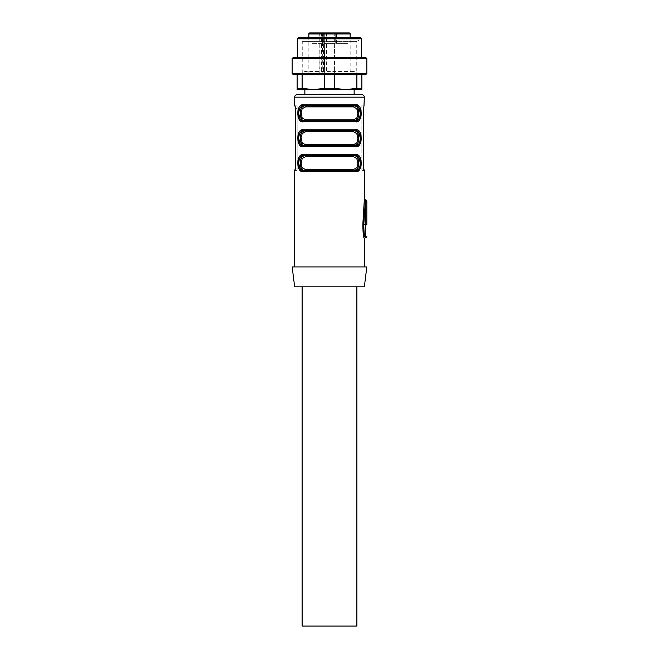 <?xml version="1.0" encoding="UTF-8"?>
<svg xmlns="http://www.w3.org/2000/svg" width="659" height="659" viewBox="0 0 659 659"><rect width="100%" height="100%" fill="white"/><g stroke="black" fill="none" stroke-linecap="round" stroke-linejoin="round"><path stroke-width="0.49" stroke-dasharray="3.29 2.47" d="M334.475 88.265L324.525 88.265L313.322 89.698L361.857 89.698L361.857 88.265L356.881 88.265L345.678 89.698L334.475 88.265L334.475 74.764L356.881 74.764L356.881 88.265M361.857 88.265L361.857 74.764L356.881 74.764L361.857 74.764M365.111 74.764L293.889 74.764M334.475 74.764L356.881 74.764M302.119 74.764L297.143 74.764L302.119 74.764L302.119 88.265L297.143 88.265L297.143 74.764M324.525 88.265L324.525 74.764M366.832 73.767L292.168 73.767M297.143 88.265L297.143 89.698L313.322 89.698L302.119 88.265M366.832 58.338L292.168 58.338M293.889 57.341L365.111 57.341M297.637 57.341L361.363 57.341L297.637 57.341M297.637 38.428L361.363 38.428M298.634 37.431L360.366 37.431M359.246 39.919L356.758 41.36L302.242 41.36L356.758 41.36L356.758 89.698L345.678 89.698L356.758 89.698L356.758 73.19A4.234 4.234 0 0 0 350.16 73.034L350.16 37.431L308.84 37.431L308.84 73.034L350.16 73.034L308.84 73.034A4.234 4.234 0 0 0 302.242 73.19L302.242 41.36L299.754 39.919L359.246 39.919L299.754 39.919M298.881 39.919L360.119 39.919L298.881 39.919L298.881 37.431M360.119 39.919L360.119 37.431M356.758 89.698L302.242 89.698L356.758 89.698M364.345 198.845L362.854 224.208L365.341 224.521L365.267 237.446M364.353 238.673L363.257 234.11L364.221 233.533L363.809 224.521L365.3 199.866M294.655 266.92L364.345 266.92L294.655 266.92M364.345 105.877L361.857 105.877L361.857 108.373L361.857 105.877L363.99 105.877M364.345 170.599L361.857 170.599L361.857 168.103L363.537 168.103L363.537 108.373L361.857 108.373L361.857 170.599L363.99 170.599L363.686 169.849M295.257 170.104L295.01 170.599L297.143 170.599L294.655 170.599M295.463 168.103L297.143 168.103L297.143 170.599L297.143 108.373L297.143 168.103L295.463 168.103L295.463 108.373L294.655 105.877M358.636 120.885L359.748 119.691M360.605 117.887L361.066 115.902M361.256 113.068L361.066 110.786M360.605 108.801L359.748 107.005M358.636 105.802L355.621 104.88L303.379 104.88A0.997 0.75 -90 0 0 304.12 105.877L300.109 107.747L298.651 113.348M300.364 105.802L299.252 107.005M298.395 108.801L297.934 110.786M297.744 113.628L297.934 115.902M298.395 117.887L299.252 119.691M300.364 120.885L303.379 121.808L304.12 120.811L354.212 120.811L304.12 120.811M358.636 145.779L359.748 144.585M360.605 142.781L361.066 140.795M361.256 137.953L361.066 135.68M360.605 133.695L359.748 131.891M358.636 130.696L355.621 129.774L303.379 129.774A0.997 0.75 -90 0 0 304.12 130.77L300.109 132.632L298.651 138.233M300.356 130.696L299.252 131.891M298.395 133.695L297.934 135.68M297.744 138.406L297.934 140.795M298.395 142.781L299.252 144.585M300.364 145.779L303.379 146.702L304.12 145.705L354.88 145.705L355.621 146.702L303.379 146.702M358.636 170.673L359.748 169.47M360.605 167.674L361.066 165.681M361.256 162.847L361.066 160.574M360.605 158.588L359.748 156.784M358.636 155.59L355.621 154.667L303.379 154.667A0.997 0.75 -90 0 0 304.12 155.664L300.109 157.526L298.651 163.127M300.356 155.59L299.252 156.784M298.395 158.588L297.934 160.574M297.744 163.292L297.934 165.689M298.395 167.674L299.252 169.47M300.364 170.673L303.379 171.587L305.529 169.602L302.176 167.74L301.089 163.762L302.168 158.522L305.529 156.653A0.997 0.741 -90 0 0 304.787 155.664L354.88 155.664L355.621 154.667M364.27 200.534L365.341 200.855L365.341 224.521A1.491 0.478 0 0 1 366.832 225.007L366.832 201.333M366.832 266.92L292.168 266.92M363.537 168.103L361.857 168.103L361.857 108.373L363.537 108.373M295.01 105.877L297.143 105.877L297.143 108.373L297.143 105.877L295.01 105.877L297.143 105.877M297.143 170.599L295.01 170.599M297.143 94.682L361.857 94.682M300.512 116.396L304.787 120.811L354.88 120.811L355.621 121.808L303.379 121.808M304.12 105.877L354.212 105.877L353.471 106.873L356.824 108.727L357.911 112.714L356.832 117.953L353.471 119.814L354.212 120.811L358.891 118.95L360.349 113.348M358.488 110.3L354.212 105.877L304.787 105.877L354.88 105.877L355.621 104.88M300.512 141.281L304.787 145.705L354.88 145.705L358.891 143.835L360.349 138.233M358.488 135.186L354.212 130.77L304.12 130.77L354.88 130.77L355.621 129.774M354.88 145.705L304.12 145.705M300.512 166.175L304.787 170.599L354.88 170.599L355.621 171.587L303.379 171.587M358.488 160.079L354.212 155.664L353.471 156.653L356.824 158.514L357.911 162.493L356.832 167.732L353.471 169.602L354.88 170.599L358.891 168.729L360.349 163.127M364.345 286.838L294.655 286.838M304.862 94.682L354.138 94.682L304.862 94.682M357.277 119.271L357.738 118.546M358.488 116.396L358.801 113.348M354.212 105.877L354.88 105.877M301.723 107.425L301.262 108.15M300.512 110.3L300.199 113.348M357.277 144.156L357.738 143.431M358.488 141.281L358.801 138.233M304.787 145.705L305.529 144.708L302.176 142.855L301.097 137.443L302.168 133.629L305.529 131.767L353.471 131.767L354.88 130.77M301.723 132.319L301.262 133.036M300.512 135.186L300.199 138.233M357.277 169.05L357.738 168.325M358.488 166.175L358.801 163.127M304.12 155.664L354.88 155.664M301.723 157.204L301.262 157.929M300.512 160.079L300.199 163.127M304.12 170.599L304.787 170.599M329.5 286.838L302.119 286.838L329.5 286.838M304.862 89.698L354.138 89.698L304.862 89.698M304.787 120.811L305.529 119.814L302.176 117.961L301.097 112.549L302.168 108.743L305.529 106.873A0.997 0.741 -90 0 0 304.787 105.877M354.212 145.705L353.471 144.708L305.529 144.708M353.471 131.767L356.824 133.62L357.911 137.599L356.832 142.838L353.471 144.708M305.529 131.767A0.997 0.741 -90 0 0 304.787 130.77M356.881 626.05L302.119 626.05M356.758 73.19L302.242 73.19L356.758 73.19M349.163 32.95L309.837 32.95M347.919 43.403L336.469 43.403L347.919 43.403L347.919 32.95L336.469 32.95L346.239 32.95M323.775 32.95L335.225 32.95L323.775 32.95L335.225 32.95L323.775 32.95L323.775 43.403L335.225 43.403L335.225 32.95L335.225 43.403L323.775 43.403L323.775 32.95M311.081 32.95L322.531 32.95L311.081 32.95L311.081 43.403L322.531 43.403L322.531 32.95M326.016 32.95L318.882 32.95L326.016 32.95L326.016 74.764L334.36 74.764L334.731 32.95L332.984 32.95L334.731 32.95L334.36 74.764L319.253 74.764L324.64 74.764L324.269 32.95L324.64 74.764L326.016 74.764M336.469 43.403L336.469 32.95M322.531 43.403L311.081 43.403M323.775 43.403L335.225 43.403L323.775 43.403M321.394 32.95L321.633 74.764M323.684 32.95L323.404 74.764M326.559 32.95L326.411 74.764M364.345 97.17L294.655 97.17M297.143 108.373L295.463 108.373L297.143 108.373M365.341 199.842L365.341 200.855M305.529 106.873L353.471 106.873M353.471 119.814L305.529 119.814M305.529 156.653L353.471 156.653M353.471 169.602L305.529 169.602M308.84 33.947L350.16 33.947M332.984 32.95L332.984 74.764L332.984 32.95M319.722 32.95L319.936 74.764M322.202 74.764L322.498 32.95M353.397 71.534L305.603 71.534L353.397 71.534M319.253 74.764L318.882 32.95"/><path stroke-width="0.99" d="M361.857 74.764L361.857 89.698L345.678 89.698L356.881 88.265L356.881 74.764M292.168 73.767L293.889 74.764L365.111 74.764L366.832 73.767L366.832 58.338L292.168 58.338L292.168 73.767L366.832 73.767M356.881 88.265L361.857 88.265M297.143 88.265L302.119 88.265L313.322 89.698L297.143 89.698L297.143 74.764M302.119 88.265L302.119 74.764M324.525 88.265L334.475 88.265L345.678 89.698L302.242 89.698L313.322 89.698L324.525 88.265L324.525 74.764M334.475 88.265L334.475 74.764M292.168 58.338L293.889 57.341L365.111 57.341L366.832 58.338M361.363 57.341L361.363 38.428L297.637 38.428L297.637 57.341M361.363 38.428L360.366 37.431L298.634 37.431L297.637 38.428M308.84 33.947L308.84 37.431L360.119 37.431L350.16 37.431L350.16 33.947A0.997 0.997 0 0 0 349.163 32.95L309.837 32.95A0.997 0.997 0 0 0 308.84 33.947L350.16 33.947M363.257 234.11L362.854 224.208L363.809 224.521C363.859 232.067 364.369 236.449 365.341 237.677L364.221 233.533M366.832 236.186A1.491 1.491 0 0 1 365.341 237.677L365.341 200.855L363.809 224.521L365.341 224.521A1.491 0.478 180 0 1 366.832 225.007L366.832 201.333A1.491 1.491 0 0 0 365.341 199.842L365.267 200.855L364.27 200.534L362.854 224.208C362.92 232.553 363.414 237.38 364.353 238.673L364.345 266.92M294.655 266.92L294.655 170.599L295.463 168.103L295.463 108.191M364.27 200.534L364.345 170.599L363.537 168.103L363.99 170.599M363.537 168.103L363.537 108.373L363.99 105.877L363.537 108.373M363.99 105.877L364.345 97.17A2.488 2.488 0 0 0 361.857 94.682L297.143 94.682A2.488 2.488 0 0 0 294.655 97.17L364.345 97.17M295.257 106.371L294.655 105.877L294.655 97.17M295.01 105.877L295.463 108.373M295.463 168.103L295.01 170.599M298.651 163.127L300.109 168.72L304.12 170.599L303.379 171.587C295.982 173.35 295.99 152.921 303.379 154.667L300.356 155.59M355.621 154.667A0.997 0.75 90 0 1 354.88 155.664C362.046 154.222 362.104 171.983 354.88 170.599L304.12 170.599C296.954 172.032 296.896 154.272 304.12 155.664L303.379 154.667L355.621 154.667C363.018 152.904 363.01 173.333 355.621 171.587L358.636 170.673M360.349 138.233L358.891 132.64L354.88 130.77C362.046 129.329 362.104 147.097 354.88 145.705L304.12 145.705C296.954 147.146 296.896 129.378 304.12 130.77L354.88 130.77L355.621 129.774C363.018 128.019 363.01 148.448 355.621 146.702L358.636 145.779M298.651 138.233L300.109 143.835L304.12 145.705A0.997 0.75 90 0 0 303.379 146.702C295.982 148.456 295.99 128.027 303.379 129.774L300.356 130.696M360.349 113.348L358.891 107.755L354.88 105.877C362.046 104.443 362.104 122.203 354.88 120.811L304.12 120.811C296.954 122.253 296.896 104.493 304.12 105.877L354.88 105.877L355.621 104.88C363.018 103.125 363.01 123.554 355.621 121.808L358.636 120.885M298.651 113.348L300.109 118.941L304.12 120.811A0.997 0.75 90 0 0 303.379 121.808C295.982 123.571 295.99 103.142 303.379 104.88L300.364 105.802M359.748 119.691L360.605 117.887M361.066 115.902L361.256 113.068M361.066 110.786L360.605 108.801M359.748 107.005L358.636 105.802M299.252 107.005L298.395 108.801M297.934 110.786L297.744 113.628M297.934 115.902L298.395 117.887M299.252 119.691L300.364 120.885M359.748 144.585L360.605 142.781M361.066 140.795L361.256 137.953M361.066 135.68L360.605 133.695M359.748 131.891L358.636 130.696M299.252 131.891L298.395 133.695M297.934 135.68L297.744 138.406M297.934 140.795L298.395 142.781M299.252 144.585L300.364 145.779M359.748 169.47L360.605 167.674M361.066 165.681L361.256 162.847M361.066 160.574L360.605 158.588M359.748 156.784L358.636 155.59M299.252 156.784L298.395 158.588M297.934 160.574L297.744 163.292M297.934 165.689L298.395 167.674M299.252 169.47L300.364 170.673M292.168 266.92L366.832 266.92L364.345 286.838L294.655 286.838L292.168 266.92M354.88 155.664L304.12 155.664L354.88 155.664L358.891 157.534L360.349 163.127M304.12 170.599L354.88 170.599L355.621 171.587L303.379 171.587M354.88 145.705L355.621 146.702L303.379 146.702M354.88 130.77L304.12 130.77L303.379 129.774L355.621 129.774M354.88 105.877L354.212 105.877C360.218 104.567 360.193 122.154 354.212 120.811L355.621 121.808L303.379 121.808M304.12 120.811L304.787 120.811C298.782 122.129 298.807 104.534 304.787 105.877L303.379 104.88L355.621 104.88M304.12 155.664L301.723 157.204M353.471 169.602L354.212 170.599L304.787 170.599C298.782 171.908 298.807 154.321 304.787 155.664L305.529 156.653L302.176 158.514L301.097 163.926L302.168 167.732L305.529 169.602L353.471 169.602L356.824 167.74L357.911 163.762L356.832 158.522L353.471 156.653A0.997 0.741 90 0 1 354.212 155.664C360.218 154.346 360.193 171.941 354.212 170.599L357.277 169.05M354.212 145.705L353.471 144.708L356.824 142.855L357.911 138.876L356.832 133.629L353.471 131.767L354.212 130.77C360.218 129.452 360.193 147.048 354.212 145.705L357.277 144.156M304.12 145.705L304.787 145.705C298.782 147.023 298.807 129.428 304.787 130.77L301.723 132.319M304.12 105.877L301.723 107.425M354.212 105.877L353.471 106.873L356.832 108.743L357.911 113.982L356.824 117.961L353.471 119.814L354.212 120.811L357.277 119.271M357.738 118.546L358.488 116.396M358.801 113.348L358.488 110.3M301.262 108.15L300.512 110.3M300.199 113.348L300.512 116.396M357.738 143.431L358.488 141.281M358.801 138.233L358.488 135.186M301.262 133.036L300.512 135.186M300.199 138.233L300.512 141.281M357.738 168.325L358.488 166.175M358.801 163.127L358.488 160.079M301.262 157.929L300.512 160.079M300.199 163.127L300.512 166.175M354.138 94.682L354.138 89.698M304.862 94.682L304.862 89.698M304.787 170.599L305.529 169.602M304.787 145.705A0.997 0.741 90 0 0 305.529 144.708L302.168 142.838L301.089 137.599L302.176 133.62L305.529 131.767L353.471 131.767M304.787 130.77L305.529 131.767M304.787 120.811A0.997 0.741 90 0 0 305.529 119.814L302.168 117.953L301.089 112.714L302.176 108.727L305.529 106.873L353.471 106.873M304.787 105.877L305.529 106.873M302.119 286.838L302.119 626.05L356.881 626.05L356.881 286.838M346.239 32.95L347.919 32.95M365.341 199.842L365.341 200.855A1.491 0.478 180 0 1 366.832 201.333L365.341 200.855M353.471 156.653L305.529 156.653M353.471 144.708L305.529 144.708M353.471 119.814L305.529 119.814M365.35 237.677L364.353 238.673M365.3 199.866L364.303 198.886"/></g></svg>
